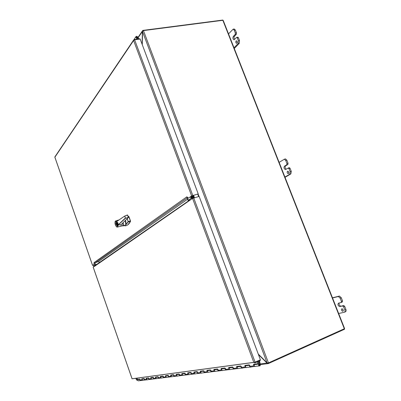 <?xml version="1.0" encoding="UTF-8"?>
<svg xmlns="http://www.w3.org/2000/svg" width="401" height="401" viewBox="0 0 401 401"><rect width="100%" height="100%" fill="white"/><g stroke="black" fill="none" stroke-linecap="round" stroke-linejoin="round"><path stroke-width="0.6" d="M268.074 363.01L268.179 363.642L266.996 363.06L267.337 362.91M136.561 378.208L136.53 379.817L137.022 380.238L137.764 380.123M260.224 363.933L266.996 363.06L258.45 354.564M268.179 363.642L344.564 329.226L344.374 328.735M342.454 308.945L343.276 310.64M341.832 308.795L341.978 308.78C343.356 309.632 343.587 310.459 342.665 311.271C341.366 310.544 341.086 309.722 341.832 308.795M341.296 302.464L342.253 302.058L342.524 300.915L341.266 297.722L339.421 296.068L332.464 297.803M332.223 298.038L338.334 296.519L340.173 298.179L341.436 301.377L341.166 302.519L338.529 303.151C337.497 304.449 337.883 305.597 339.682 306.6L343.612 305.502L342.524 305.963L343.582 306.795L344.85 310.003C345.241 311.221 345.055 311.973 344.294 312.269L338.339 313.562M342.524 305.963L339.682 306.6M344.599 312.138L345.376 311.798C346.143 311.502 346.329 310.75 345.938 309.532L344.67 306.334L343.612 305.502M339.171 302.996C338.775 304.509 339.306 305.552 340.765 306.133M288.304 171.387L288.77 173.097M287.517 171.237L287.803 171.162C288.986 172.014 289.101 172.841 288.154 173.638C287.116 173.052 286.9 172.255 287.517 171.237M278.86 162.52L284.354 159.222L285.743 160.5L286.936 163.523L286.74 164.801L287.853 164.5L288.053 163.217L286.86 160.2L285.472 158.921L285.011 159.047M285.016 177.332L290.87 173.914L291.281 171.372L290.083 168.345L289.372 167.693L285.362 169.538C283.923 168.726 283.627 167.608 284.479 166.184L286.74 164.801M287.853 164.5L285.592 165.884C284.76 167.057 284.961 168.154 286.189 169.172M288.259 168.004L288.966 168.651L290.164 171.683L289.758 174.224L284.645 177.217M289.372 167.693L288.249 168.004M237.006 41.198L237.181 42.802M236.089 40.982L236.465 40.817C237.457 41.694 237.502 42.541 236.59 43.358C235.758 42.867 235.593 42.075 236.089 40.982M228.294 34.11L233.166 29.158L234.214 30.155L235.342 33.022L235.212 34.421L236.349 34.255L236.485 32.857L235.352 30L234.079 29.032M234.284 48.516L239.262 43.363L239.537 40.581L238.405 37.714L237.868 37.208L236.43 37.509L233.989 39.789C232.836 39.113 232.605 38.005 233.292 36.476L235.212 34.421M236.349 34.255L234.425 36.311C233.808 37.368 233.878 38.401 234.64 39.413M236.735 37.373L237.267 37.879L238.4 40.752L238.124 43.539L233.783 48.045M142.545 31.489L142.38 30.997L142.836 30.406L143.052 30.757M142.134 44.305L142.35 31.514L138.099 37.754M222.911 20.301L222.816 20.05L142.836 30.406M222.856 20.306L223.237 20.471L344.579 328.559L344.319 328.76L222.856 20.306L143.187 30.636L142.52 31.584L142.295 44.732M258.269 354.078L267.056 362.815L268.229 363.02L344.319 328.76M135.934 378.293L136.415 379.672L136.44 378.223M193.603 195.367L194.48 197.718M193.061 195.472L193.959 197.863M192.35 196.665L192.66 196.495M193.753 195.673L193.257 195.382L190.5 196.941L192.505 195.628L198.224 193.929L191.643 195.914L133.608 40.491L54.892 157.192L92.571 265.352L94.06 264.309L94.009 262.635L94.922 262.936L98.571 261.452L187.598 199.182M124.746 225.853C127.082 225.833 128.967 224.38 130.395 221.497L130.536 221.036L128.932 216.625L130.51 221.026M125.583 220.214L126.215 224.274L125.834 224.911L124.876 225.151M122.701 225.723L122.977 225.984L125.829 224.851L125.318 220.475M127.277 218.56L128.135 221.738L128.295 221.397L130.365 221.061L130.395 221.497L128.315 221.843L125.829 224.851M128.295 216.866L128.776 216.63L130.556 221.342M116.561 223.808L117.162 223.477L116.295 224.039L116.496 224.61L116.275 224.039L116.566 223.823M116.856 224.37L116.676 223.858L116.295 224.039M116.676 223.858L116.992 223.768M116.536 223.974L116.701 224.44M117.032 223.387L117.167 224.75L116.706 224.44L116.42 224.67L116.205 224.059L116.571 223.076L117.132 223.432L116.485 223.828M117.272 224.139L116.706 224.44M122.821 225.868L124.962 225.131M125.859 224.154L126.215 224.274L128.135 221.738M117.468 225.397L117.403 224.831L117.468 225.397M117.678 225.237L117.528 224.73L117.678 225.237M117.333 225.497L117.212 224.981L117.403 225.377M116.947 225.192L117.102 225.688L116.947 225.192M122.821 225.658L125.653 224.986M117.633 225.868L117.909 225.623M116.937 221.989L116.265 221.898M117.954 225.051L117.704 223.292L116.631 221.608L117.704 223.302L117.899 225.136L117.488 226.936C115.608 228.244 113.759 219.081 116.36 221.317L115.804 220.926L118.48 220.039M120.315 226.37C120.896 226.375 121.182 225.768 121.172 224.555L117.899 225.136C118.135 224.154 117.709 222.981 116.631 221.613L118.019 223.041L117.999 225.172L121.172 224.53L128.465 217.402M123.037 225.272L123.072 222.665L122.836 225.603M124.646 216.094L116.681 221.537L124.676 216.074L125.463 217.959L117.954 225.046M121.152 224.56L128.365 217.497L127.618 215.026M127.468 214.966L124.681 216.074L116.751 221.487M128.46 217.327L127.648 215.071M128.35 217.497L125.468 218.284L128.335 217.402L127.483 215.036L124.716 216.134L125.453 218.189L120.375 222.791M118.044 225.151L125.468 218.284L120.245 222.911M116.004 226.039L117.162 227.106C117.754 227.116 118.024 226.48 117.974 225.202L117.999 225.172M191.618 198.114L188.049 200.385L188.906 200.625M192.049 195.858L192.771 197.793L192.219 198.174M192.771 197.793L192.139 197.969M190.435 196.766L191.001 198.284M187.147 197.964L94.922 262.936L95.548 264.755L93.478 266.028L93.107 264.976M93.934 265.888L93.478 266.028M95.548 264.755L97.112 264.124M191.498 196.239L192.36 198.555M191.036 196.56L191.899 198.876M192.335 198.094L192.48 198.475M94.115 266.414L93.884 265.748M189.738 200.37L189.828 199.883M95.122 265.427L94.671 266.244L93.172 267.066L132.089 378.775L253.798 362.359L192.575 198.41L94.671 266.244M132.781 378.684L132.53 378.714M254.49 362.283L255.006 362.158M192.575 198.41L199.157 196.415L260.399 359.772L255.071 362.138L253.798 362.359L254.951 362.91L254.58 362.303M260.048 359.928L260.279 360.539L254.951 362.91M187.297 197.578L186.856 196.816L188.475 198.139L191.643 195.914M94.009 262.635L186.856 196.816M94.446 264.189L94.06 264.309M134.28 39.915L134.135 39.524L139.673 38.772L139.789 39.082M134.135 39.524L133.608 40.491L134.616 39.789L140.155 39.037L198.224 193.929M54.912 157.252L55.052 156.631M92.571 265.352L93.197 265.226M259.582 363.943L259.096 361.065M138.721 379.521L138.681 379.191M143.012 378.629L143.052 378.965M147.443 378.053L147.483 378.399M152.024 377.456L152.069 377.807M156.771 376.84L156.816 377.196M161.688 376.203L161.733 376.564M166.786 375.542L166.831 375.912M172.069 374.855L172.119 375.231M177.558 374.143L177.608 374.529M183.252 373.406L183.307 373.792M189.177 372.634L189.232 373.035M195.337 371.837L195.397 372.243M201.753 371.005L201.813 371.416M208.435 370.138L208.495 370.559M215.402 369.231L215.467 369.662M222.675 368.288L222.74 368.73M230.274 367.301L230.344 367.752M238.219 366.268L238.294 366.73M246.54 365.191L246.615 365.662M255.257 364.058L255.332 364.539M259.522 360.875L260.369 364.815L260.104 365.797C258.805 366.153 258.364 365.587 258.78 364.098L259.567 363.857L259.668 364.474L259.116 364.519C258.906 365.266 259.126 365.552 259.778 365.371L259.011 365.04L259.126 364.539C259.753 364.369 259.968 364.639 259.763 365.356L259.753 363.923M177.453 374.434L176.796 374.629C176.405 375.802 176.751 376.243 177.838 375.958L179.738 375.727M177.367 376.168L176.465 375.542L176.134 374.328L179.001 373.958L179.337 375.181L180.61 375.617C179.513 375.907 179.162 375.456 179.558 374.278M183.147 373.702L182.485 373.902C182.089 375.095 182.445 375.547 183.548 375.256L185.538 375.01M183.067 375.466L182.144 374.83L181.808 373.592L184.786 373.206L185.132 374.454L186.425 374.9C185.312 375.191 184.956 374.734 185.352 373.531M189.071 372.94L188.395 373.141C187.999 374.359 188.36 374.82 189.478 374.524L191.573 374.263M188.991 374.74L188.054 374.088L187.708 372.825L190.806 372.424L191.157 373.697L192.47 374.153C191.342 374.449 190.981 373.988 191.377 372.76M195.232 372.143L194.545 372.349C194.144 373.592 194.515 374.063 195.648 373.757L197.853 373.486M195.152 373.978L194.194 373.316L193.843 372.033L197.066 371.612L197.427 372.91L198.766 373.376C197.618 373.677 197.247 373.206 197.648 371.953M201.643 371.321L200.946 371.526C200.545 372.795 200.921 373.271 202.074 372.965L204.39 372.679M201.568 373.191L200.595 372.514L200.229 371.201L203.588 370.765L203.959 372.093L205.317 372.564C204.159 372.875 203.778 372.389 204.184 371.11M208.325 370.459L207.618 370.669C207.212 371.963 207.598 372.454 208.766 372.138L211.207 371.837M208.254 372.369L207.257 371.677L206.886 370.339L210.385 369.882L210.766 371.236L212.149 371.722C210.971 372.038 210.585 371.542 210.991 370.238M215.292 369.562L214.575 369.777C214.169 371.095 214.56 371.597 215.748 371.276L218.319 370.96M215.222 371.511L214.209 370.805L213.823 369.436L217.477 368.965L217.868 370.344L219.277 370.84C218.079 371.161 217.683 370.654 218.094 369.326M222.565 368.624L221.838 368.845C221.427 370.188 221.823 370.699 223.036 370.379L225.748 370.043M222.5 370.614L221.462 369.892L221.066 368.499L224.886 368.003L225.287 369.416L226.72 369.922C225.502 370.248 225.101 369.732 225.512 368.374M230.164 367.642L229.422 367.872C229.011 369.246 229.417 369.767 230.645 369.436L233.512 369.085M230.099 369.682L229.041 368.945L228.635 367.517L232.625 366.995L233.041 368.439L234.5 368.96C233.262 369.296 232.851 368.765 233.267 367.376M238.109 366.619L237.357 366.85C236.941 368.258 237.357 368.79 238.605 368.454L241.633 368.078M238.049 368.699L236.966 367.948L236.55 366.489L240.725 365.948L241.151 367.421C241.517 368.213 242.014 368.394 242.64 367.958C241.382 368.293 240.961 367.757 241.377 366.334M137.197 378.123L137.513 379.341L139.628 379.065L139.909 380.128L141.037 380.504C140.059 380.76 139.754 380.374 140.119 379.341M142.911 378.885L142.315 379.06C141.949 380.098 142.255 380.489 143.242 380.233L144.611 380.063M142.821 380.419L142.019 379.867L141.738 378.795L143.969 378.504L144.255 379.587L145.398 379.968C144.405 380.223 144.094 379.827 144.465 378.785M147.342 378.313L146.741 378.494C146.365 379.546 146.681 379.942 147.678 379.687L149.112 379.506M147.252 379.872L146.435 379.311L146.149 378.218L148.46 377.922L148.751 379.02L149.909 379.411C148.906 379.672 148.586 379.271 148.961 378.208M151.924 377.727L151.312 377.902C150.941 378.975 151.257 379.381 152.27 379.115L153.768 378.93M151.839 379.306L151.007 378.734L150.716 377.627L153.102 377.316L153.403 378.439L154.58 378.835C153.558 379.095 153.237 378.689 153.613 377.607M156.671 377.115L156.049 377.296C155.673 378.389 155.999 378.8 157.022 378.529L158.59 378.338M156.58 378.724L155.738 378.143L155.438 377.015L157.914 376.694L158.22 377.832L159.413 378.233C158.38 378.504 158.054 378.088 158.435 376.99M161.588 376.479L160.956 376.664C160.575 377.777 160.906 378.193 161.949 377.922L163.593 377.717M161.498 378.118L160.641 377.526L160.335 376.379L162.901 376.048L163.212 377.206L164.425 377.617C163.377 377.892 163.042 377.466 163.428 376.349M166.681 375.822L166.044 376.013C165.658 377.14 165.994 377.567 167.052 377.291L168.776 377.08M166.595 377.491L165.723 376.89L165.407 375.722L168.069 375.376L168.385 376.554L169.618 376.975C168.555 377.251 168.22 376.825 168.605 375.682M171.964 375.141L171.322 375.336C170.931 376.484 171.272 376.92 172.345 376.639L174.154 376.414M171.884 376.845L170.991 376.228L170.671 375.035L173.433 374.679L173.758 375.882L175.011 376.308C173.934 376.594 173.588 376.153 173.979 374.995M246.425 365.547L245.663 365.782C245.242 367.221 245.668 367.767 246.941 367.426L250.144 367.03M246.374 367.677L245.267 366.905L244.831 365.411L249.206 364.845L249.648 366.359C250.023 367.166 250.53 367.351 251.166 366.905C249.888 367.251 249.457 366.694 249.873 365.241M140.26 380.599L138.906 380.77C137.939 381.02 137.633 380.634 137.999 379.617L138.586 379.441M255.141 364.424L254.364 364.664C253.943 366.138 254.379 366.694 255.673 366.344L259.066 365.928M144.059 378.835L143.017 378.97M142.089 378.75L142.21 379.191M148.545 378.258L147.443 378.404M146.505 378.173L146.626 378.629M151.302 377.912L152.029 377.812M151.077 377.582L151.202 378.048M156.039 377.306L156.771 377.206M155.809 376.965L155.934 377.441M160.941 376.679L161.688 376.574M160.711 376.328L160.836 376.815M166.029 376.028L166.781 375.917M165.788 375.672L165.919 376.168M171.302 375.351L172.069 375.241M171.057 374.99L171.192 375.496M176.776 374.654L177.553 374.534M176.525 374.278L176.666 374.8M182.46 373.922L183.247 373.802M182.204 373.542L182.35 374.073M188.37 373.166L189.167 373.04M188.109 372.775L188.259 373.321M194.515 372.379L195.327 372.248M194.249 371.978L194.405 372.539M200.916 371.562L201.738 371.426M200.645 371.146L200.806 371.722M207.583 370.709L208.42 370.569M207.307 370.283L207.472 370.875M214.54 369.817L215.387 369.672M214.249 369.381L214.425 369.993M221.793 368.89L222.655 368.74M221.502 368.439L221.678 369.065M229.377 367.923L230.249 367.762M229.076 367.456L229.262 368.103M237.307 366.905L238.194 366.745M236.996 366.429L237.191 367.095M245.607 365.847L246.51 365.677M245.292 365.351L245.487 366.038M255.091 366.604L253.958 365.817L253.512 364.283L258.104 363.692L257.537 361.757M254.099 364.634L255.221 364.554M253.978 364.223L254.189 364.935M258.104 363.692L258.55 363.547L257.968 361.567M136.987 38.707L137.523 37.915L136.29 37.022L137.157 37.037L138.355 38.952M138.811 38.887L137.548 36.872C136.801 36.105 136.225 36.1 135.819 36.847C136.019 37.93 136.586 38.285 137.523 37.915M137.172 39.113L136.936 38.601L136.129 39.253M136.726 39.173L136.505 38.702M137.042 37.629L136.285 37.067M136.53 379.817L139.718 379.396M267.918 363.647L260.334 364.604M342.524 300.915L341.436 301.377M343.582 306.795L344.67 306.334M345.938 309.532L344.85 310.003M340.173 298.179L341.266 297.722M339.171 296.098L338.083 296.55M339.883 306.58L340.965 306.113M288.053 163.217L286.936 163.523M284.479 166.184L285.592 165.884M288.966 168.651L290.083 168.345M291.281 171.372L290.164 171.683M285.743 160.5L286.86 160.2M289.758 174.224L290.87 173.914M236.485 32.857L235.342 33.022M233.292 36.476L234.425 36.311M237.267 37.879L238.405 37.714M239.537 40.581L238.4 40.752M234.214 30.155L235.352 30M238.124 43.539L239.262 43.363M192.465 195.653L193.357 198.049M198.645 196.555L197.753 194.174M198.084 194.029L198.996 196.46M267.056 362.815L142.52 31.584M143.433 30.586L268.469 362.915M128.125 221.472L127.132 218.7M117.553 225.833C116.25 225.237 115.794 223.958 116.185 221.999C117.493 222.59 117.949 223.868 117.553 225.833M116.049 222.179L116.47 221.858L117.608 223.347L117.618 225.868L117.082 225.818M122.651 225.738L122.846 225.638C123.343 225.146 123.438 224.139 123.127 222.61M115.012 222.56L115.804 220.926C113.799 222.675 116.059 227.006 117.162 227.106M120.716 226.259L122.756 225.673L123.047 222.69M187.082 197.001L188.269 200.184L189.462 199.848M189.498 199.944L188.139 200.515M95.217 264.991L94.771 265.126L94.024 262.981M99.177 262.695L98.706 261.357M98.791 261.297L99.258 262.64M189.402 199.392L189.628 199.999M189.568 200.099L189.327 199.447L189.563 200.124M95.042 265.462L94.912 265.086M95.187 264.911L95.338 265.347M253.818 362.409L132.656 378.734M193.708 197.934L255.071 362.138M254.414 362.298L254.745 362.965M133.944 39.589L134.074 40.03M134.616 39.789L192.776 195.437M259.422 361.943L258.129 362.118M258.139 362.148L259.432 361.973M139.909 380.128L142.019 379.867M144.255 379.587L146.435 379.311M148.751 379.02L151.007 378.734M153.403 378.439L155.738 378.143M158.22 377.832L160.641 377.526M163.212 377.206L165.723 376.89M168.385 376.554L170.991 376.228M173.758 375.882L176.465 375.542M179.337 375.181L182.144 374.83M185.132 374.454L188.054 374.088M191.157 373.697L194.194 373.316M197.427 372.91L200.595 372.514M203.959 372.093L207.257 371.677M210.766 371.236L214.209 370.805M217.868 370.344L221.462 369.892M225.287 369.416L229.041 368.945M233.041 368.439L236.966 367.948M241.151 367.421L245.267 366.905M249.648 366.359L253.958 365.817M137.623 37.784L136.992 38.717M136.972 37.308L137.157 37.037M342.665 311.271L343.091 311.086M343.732 305.487L342.644 305.953M339.421 296.068L338.334 296.519M288.154 173.638L288.459 173.553M285.472 158.921L284.354 159.222M285.362 169.538L285.773 169.422M234.304 28.997L233.166 29.158M137.949 37.509L142.38 30.997M136.4 379.737L135.899 378.298M193.257 198.084L192.365 195.703M127.829 224.816L130.5 221.457M128.546 216.35L128.942 216.6M122.691 225.728L122.932 225.984M117.282 224.455L117.147 224.766M116.646 221.808L116.47 221.858C116.145 221.588 115.974 222.154 115.964 223.557C116.571 225.322 117.037 226.114 117.368 225.943M116.917 221.959L116.631 221.613M117.789 225.823L117.899 225.136M117.528 227.021L120.3 226.37M127.448 214.976L124.681 216.074M188.049 200.385L186.746 196.891M189.548 200.179L94.701 265.788M93.147 267.091L132.059 378.795M54.867 157.222L92.546 265.372M133.583 40.065L54.862 156.916M245.663 365.782L249.342 365.311M237.357 366.85L240.856 366.399M229.422 367.872L232.755 367.441M221.838 368.845L225.006 368.439M214.575 369.777L217.598 369.391M207.618 370.669L210.505 370.298M200.946 371.526L203.703 371.176M194.545 372.349L197.177 372.013M188.395 373.141L190.911 372.82M182.485 373.902L184.891 373.592M176.796 374.629L179.107 374.333M171.322 375.336L173.533 375.05M166.044 376.013L168.169 375.737M160.956 376.664L162.996 376.404M156.049 377.296L158.009 377.045M151.312 377.902L153.197 377.662M254.364 364.664L258.78 364.098M251.166 366.905L254.46 366.494M242.64 367.958L245.753 367.572M234.5 368.96L237.447 368.599M226.72 369.922L229.507 369.577M219.277 370.84L221.918 370.514M212.149 371.722L214.655 371.411M205.317 372.564L207.698 372.273M198.766 373.376L201.021 373.095M192.47 374.153L194.62 373.887M186.425 374.9L188.465 374.644M180.61 375.617L182.55 375.376M175.011 376.308L176.861 376.078M169.618 376.975L171.382 376.755M164.425 377.617L166.109 377.406M159.413 378.233L161.022 378.038M154.58 378.835L156.109 378.644M149.909 379.411L151.372 379.231M145.398 379.968L146.796 379.792M141.037 380.504L142.37 380.338M135.819 36.847L133.979 39.569"/></g></svg>
